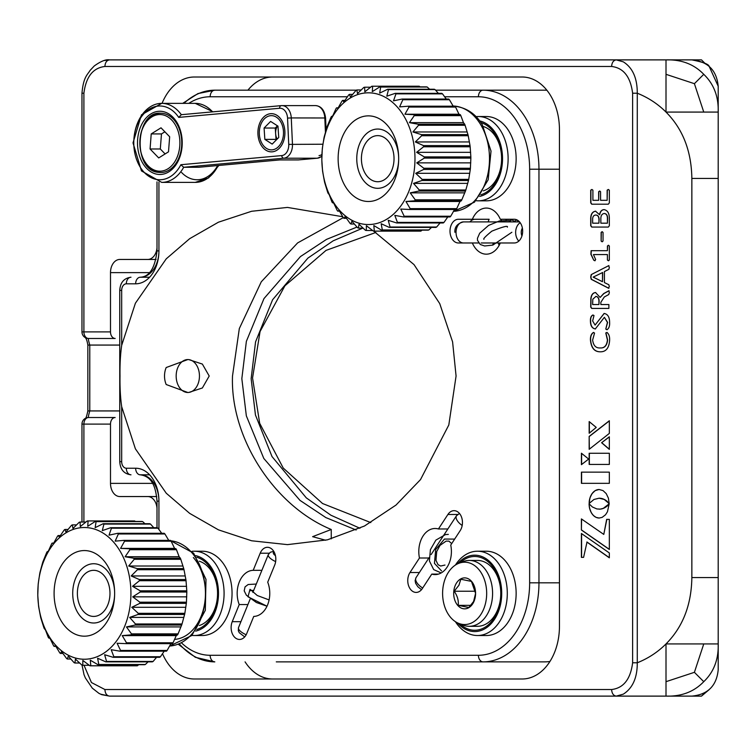 <?xml version="1.0" encoding="UTF-8"?>
<svg xmlns="http://www.w3.org/2000/svg" width="756" height="756" viewBox="0 0 756 756"><rect width="100%" height="100%" fill="white"/><g stroke="black" fill="none" stroke-linecap="round" stroke-linejoin="round"><path stroke-width="1.13" d="M493.649 242.978L492.515 245.114M479.682 196.418A38.197 27.008 -90 0 0 502.277 163.882A38.197 27.008 -90 0 0 479.682 120.932M475.987 116.651A42.156 29.805 90 0 1 478.312 116.528A42.156 29.805 90 0 1 507.843 164.421A42.156 29.805 90 0 1 478.312 200.831A42.156 29.805 90 0 1 475.987 200.699M480.882 122.585A36.883 26.082 90 0 1 501.36 163.702A36.883 26.082 90 0 1 480.882 194.774M483.367 190.824A32.933 23.285 -90 0 0 501.389 163.164A32.933 23.285 -90 0 0 501.606 158.675A32.933 23.285 -90 0 0 483.367 126.526M446.257 99.045L442.525 93.867L395.955 93.867L393.498 100.831L402.154 99.045A72.453 51.228 90 0 1 402.844 99.726L399.603 106.889L408.391 106.209A72.453 51.228 90 0 1 408.996 107.04L404.951 114.222L413.759 114.676A72.453 51.228 90 0 1 414.269 115.63L409.431 122.652L418.125 124.22A72.453 51.228 90 0 1 418.522 125.269L412.927 131.969L421.385 134.615A72.453 51.228 90 0 1 421.659 135.74L415.346 141.939L423.454 145.596A72.453 51.228 90 0 1 423.596 146.777L416.632 152.325L424.277 156.908A72.453 51.228 90 0 1 424.296 158.099L416.745 162.861L423.842 168.257A72.453 51.228 90 0 1 423.729 169.439L415.705 173.304L422.16 179.38A72.453 51.228 90 0 1 421.914 180.514L413.513 183.377L419.268 189.983A72.453 51.228 90 0 1 418.89 191.051L410.234 192.846L415.233 199.82A72.453 51.228 90 0 1 414.751 200.794L405.953 201.474L410.158 208.637A72.453 51.228 90 0 1 409.572 209.497L400.774 209.043L404.176 216.235A72.453 51.228 90 0 1 403.506 216.944L394.812 215.384L397.429 222.406A72.453 51.228 90 0 1 396.683 222.963L388.225 220.317L390.077 227.017A72.453 51.228 90 0 1 389.283 227.395L381.175 223.738L382.309 229.937A72.453 51.228 90 0 1 381.478 230.145L373.833 225.553L374.315 231.109A72.453 51.228 90 0 1 373.473 231.128L366.376 225.723L366.291 230.486A72.453 51.228 90 0 1 365.45 230.325L358.996 224.249L358.429 228.104A72.453 51.228 90 0 1 357.626 227.754L351.871 221.149L350.926 224.012A72.453 51.228 90 0 1 350.17 223.492L345.18 216.518L343.971 218.314A72.453 51.228 90 0 1 343.281 217.624L339.075 210.461L337.734 211.141A72.453 51.228 90 0 1 337.129 210.31L333.717 203.128L332.366 202.684A72.453 51.228 90 0 1 331.856 201.729L329.238 194.698L328 193.139A72.453 51.228 90 0 1 327.603 192.081L324.74 182.744A72.453 51.228 90 0 1 324.466 181.61L322.68 171.754A72.453 51.228 90 0 1 322.529 170.582L321.848 160.452A72.453 51.228 90 0 1 321.839 159.251L322.283 149.093A72.453 51.228 90 0 1 322.406 147.911L323.974 137.979A72.453 51.228 90 0 1 324.22 136.836L326.866 127.377A72.453 51.228 90 0 1 327.235 126.299L330.892 117.539A72.453 51.228 90 0 1 331.383 116.566L332.725 115.885L335.966 108.713A72.453 51.228 90 0 1 336.552 107.862L337.904 108.306L341.948 101.124A72.453 51.228 90 0 1 342.619 100.406L343.867 101.975L348.696 94.944A72.453 51.228 90 0 1 349.442 94.387L350.453 97.033L356.048 90.342A72.453 51.228 90 0 1 356.841 89.955L357.503 93.612L363.816 87.422A72.453 51.228 90 0 1 364.647 87.214L364.846 91.797L371.81 86.25A72.453 51.228 90 0 1 372.651 86.231L372.302 91.627L379.843 86.864A72.453 51.228 90 0 1 380.674 87.034L379.682 93.111L387.696 89.246A72.453 51.228 90 0 1 388.508 89.595L386.807 96.201L395.199 93.338A72.453 51.228 90 0 1 395.955 93.867M453.619 106.889L449.414 99.726A72.453 51.228 -90 0 0 448.724 99.045L402.154 99.045M438.367 93.338L435.078 89.595L388.508 89.595M442.525 93.867A72.453 51.228 -90 0 0 441.769 93.338L395.199 93.338M429.625 89.246L427.244 87.034L380.674 87.034M435.078 89.595A72.453 51.228 -90 0 0 434.275 89.246L387.696 89.246M420.071 86.864L419.23 86.231L372.651 86.231M427.244 87.034A72.453 51.228 -90 0 0 426.412 86.864L379.843 86.864M370.582 87.214L364.647 87.214M361.198 89.955L356.841 89.955M352.636 94.387L349.442 94.387M344.925 100.406L342.619 100.406M338.149 107.862L336.552 107.862M339.463 211.141L337.734 211.141M346.437 218.314L343.971 218.314M354.337 224.012L350.926 224.012M363.069 228.104L358.429 228.104M422.113 230.145L420.884 231.109A72.453 51.228 -90 0 1 420.043 231.128L373.473 231.128M372.689 230.533L366.291 230.486M431.496 227.395L428.879 229.937A72.453 51.228 -90 0 1 428.057 230.145L381.478 230.145M420.884 231.109L374.315 231.109M440.068 222.963L436.656 227.017A72.453 51.228 -90 0 1 435.853 227.395L389.283 227.395M428.879 229.937L382.309 229.937M447.779 216.944L443.999 222.406A72.453 51.228 -90 0 1 443.252 222.963L396.683 222.963M436.656 227.017L390.077 227.017M454.791 209.043L450.746 216.235A72.453 51.228 -90 0 1 450.075 216.944L403.506 216.944M443.999 222.406L397.429 222.406M414.751 200.794L461.321 200.794L459.979 201.474L456.737 208.637A72.453 51.228 -90 0 1 456.151 209.497L409.572 209.497M450.746 216.235L404.176 216.235M459.979 201.474L405.953 201.474M456.737 208.637L410.158 208.637M461.321 200.794A72.453 51.228 -90 0 0 461.803 199.82L465.469 191.051L418.89 191.051M464.26 192.846L410.234 192.846M461.803 199.82L415.233 199.82M465.469 191.051A72.453 51.228 -90 0 0 465.838 189.983L468.484 180.514L421.914 180.514M467.539 183.377L413.513 183.377M465.838 189.983L419.268 189.983M468.484 180.514A72.453 51.228 -90 0 0 468.729 179.38L470.298 169.439L423.729 169.439M469.722 173.304L415.705 173.304M468.729 179.38L422.16 179.38M470.298 169.439A72.453 51.228 -90 0 0 470.412 168.257L470.865 158.099L424.296 158.099M470.771 162.861L416.745 162.861M470.412 168.257L423.842 168.257M470.865 158.099A72.453 51.228 -90 0 0 470.846 156.908L470.166 146.777L423.596 146.777M470.648 152.325L416.632 152.325M470.846 156.908L424.277 156.908M470.166 146.777A72.453 51.228 -90 0 0 470.024 145.596L468.229 135.74L421.659 135.74M469.363 141.939L415.346 141.939M470.024 145.596L423.454 145.596M468.229 135.74A72.453 51.228 -90 0 0 467.955 134.615L465.091 125.269L418.522 125.269M466.953 131.969L412.927 131.969M467.955 134.615L421.385 134.615M465.091 125.269A72.453 51.228 -90 0 0 464.704 124.22L463.456 122.652L460.839 115.63L414.269 115.63M463.456 122.652L409.431 122.652M464.704 124.22L418.125 124.22M449.414 99.726L402.844 99.726M460.839 115.63A72.453 51.228 -90 0 0 460.328 114.676L458.977 114.222L455.566 107.04A72.453 51.228 -90 0 0 454.961 106.209L408.391 106.209M455.566 107.04L408.996 107.04M458.977 114.222L404.951 114.222M460.328 114.676L413.759 114.676M403.326 115.101A65.867 46.57 -90 0 0 337.592 109.299A65.867 46.57 -90 0 0 333.49 202.258A65.867 46.57 -90 0 0 399.225 208.061A65.867 46.57 -90 0 0 403.326 115.101M391.107 130.353A42.808 30.268 90 0 1 398.677 158.675A42.808 30.268 90 0 1 379.115 198.724A42.808 30.268 90 0 1 345.709 187.006A42.808 30.268 90 0 1 348.374 126.583A42.808 30.268 90 0 1 391.107 130.353M362.011 178.284A29.635 20.96 -90 0 0 385.135 186.401A29.635 20.96 -90 0 0 398.677 158.675A29.635 20.96 -90 0 0 393.432 139.066A29.635 20.96 -90 0 0 363.853 136.458A29.635 20.96 -90 0 0 362.011 178.284M365.498 173.927A23.049 16.301 90 0 1 362.861 149.197A23.049 16.301 90 0 1 377.716 135.626A23.049 16.301 90 0 1 389.945 143.423A23.049 16.301 90 0 1 392.581 168.163A23.049 16.301 90 0 1 377.716 181.733A23.049 16.301 90 0 1 365.498 173.927M195.634 631.118A38.197 27.008 -90 0 0 218.475 592.194A38.197 27.008 -90 0 0 195.634 555.622M191.948 551.351A42.156 29.805 90 0 1 194.273 551.218A42.156 29.805 90 0 1 224.069 592.071A42.156 29.805 90 0 1 194.273 635.522A42.156 29.805 90 0 1 191.948 635.399M196.834 557.276A36.883 26.082 90 0 1 217.548 592.231A36.883 26.082 90 0 1 196.834 629.465M199.319 625.514A32.933 23.285 -90 0 0 217.548 592.354A32.933 23.285 -90 0 0 199.319 561.226M153.761 527.707L150.52 524.069L103.941 524.069L102.296 530.636L110.669 527.707A72.453 51.228 90 0 1 111.425 528.217L109.025 535.172L117.662 533.301A72.453 51.228 90 0 1 118.361 533.982L115.167 541.135L123.956 540.379A72.453 51.228 90 0 1 124.57 541.202L120.582 548.393L129.389 548.762A72.453 51.228 90 0 1 129.9 549.707L125.118 556.747L133.821 558.24A72.453 51.228 90 0 1 134.228 559.289L128.681 566.008L137.157 568.588A72.453 51.228 90 0 1 137.441 569.712L131.175 575.949L139.312 579.54A72.453 51.228 90 0 1 139.463 580.712L132.536 586.306L140.219 590.833A72.453 51.228 90 0 1 140.238 592.024L132.735 596.843L139.869 602.192A72.453 51.228 90 0 1 139.756 603.373L131.761 607.295L138.263 613.333A72.453 51.228 90 0 1 138.027 614.477L129.654 617.406L135.456 623.983A72.453 51.228 90 0 1 135.088 625.061L126.45 626.922L131.497 633.878A72.453 51.228 90 0 1 131.015 634.86L122.226 635.616L126.488 642.78A72.453 51.228 90 0 1 125.912 643.639L117.104 643.271L120.563 650.453A72.453 51.228 90 0 1 119.892 651.181L111.189 649.688L113.863 656.737A72.453 51.228 90 0 1 113.117 657.304L104.64 654.724L106.549 661.453A72.453 51.228 90 0 1 105.755 661.85L97.618 658.249L98.8 664.486A72.453 51.228 90 0 1 97.968 664.704L90.285 660.177L90.814 665.771A72.453 51.228 90 0 1 89.973 665.809L82.839 660.46L82.782 665.28A72.453 51.228 90 0 1 81.95 665.129L75.449 659.09L74.901 663.012A72.453 51.228 90 0 1 74.097 662.681L68.295 656.104L67.378 659.034A72.453 51.228 90 0 1 66.613 658.523L61.567 651.568L60.376 653.439A72.453 51.228 90 0 1 59.686 652.759L55.424 645.605L54.082 646.361A72.453 51.228 90 0 1 53.478 645.539L50.009 638.357L48.658 637.979A72.453 51.228 90 0 1 48.138 637.034L45.473 629.994L44.217 628.501A72.453 51.228 90 0 1 43.81 627.452L40.881 618.153A72.453 51.228 90 0 1 40.597 617.038L38.736 607.2A72.453 51.228 90 0 1 38.575 606.028L37.819 595.908A72.453 51.228 90 0 1 37.8 594.717L38.169 584.549A72.453 51.228 90 0 1 38.282 583.367L39.775 573.407A72.453 51.228 90 0 1 40.011 572.264L42.591 562.757A72.453 51.228 90 0 1 42.95 561.68L46.551 552.863A72.453 51.228 90 0 1 47.023 551.88L48.356 551.124L51.55 543.97A72.453 51.228 90 0 1 52.126 543.101L53.487 543.47L57.475 536.288A72.453 51.228 90 0 1 58.146 535.56L59.403 537.053L64.175 530.013A72.453 51.228 90 0 1 64.921 529.436L65.952 532.016L71.499 525.297A72.453 51.228 90 0 1 72.292 524.891L72.973 528.491L79.238 522.254A72.453 51.228 90 0 1 80.07 522.037L80.297 526.563L87.223 520.969A72.453 51.228 90 0 1 88.074 520.931L87.753 526.28L95.256 521.46A72.453 51.228 90 0 1 96.097 521.612L95.143 527.65L103.137 523.728A72.453 51.228 90 0 1 103.941 524.069M161.718 533.301L157.995 528.217A72.453 51.228 -90 0 0 157.239 527.707L110.669 527.707M144.963 523.728L142.667 521.612L96.097 521.612M150.52 524.069A72.453 51.228 -90 0 0 149.707 523.728L103.137 523.728M135.352 521.46L134.644 520.931L88.074 520.931M142.667 521.612A72.453 51.228 -90 0 0 141.835 521.46L95.256 521.46M85.882 522.037L80.07 522.037M76.554 524.891L72.292 524.891M68.04 529.436L64.921 529.436M60.395 535.56L58.146 535.56M53.685 543.101L52.126 543.101M55.859 646.361L54.082 646.361M62.899 653.439L60.376 653.439M70.856 659.034L67.378 659.034M79.645 663.012L74.901 663.012M138.726 664.704L137.384 665.771A72.453 51.228 -90 0 1 136.543 665.809L89.973 665.809M89.255 665.28L82.782 665.28M148.053 661.85L145.369 664.486A72.453 51.228 -90 0 1 144.547 664.704L97.968 664.704M137.384 665.771L90.814 665.771M156.568 657.304L153.118 661.453A72.453 51.228 -90 0 1 152.325 661.85L105.755 661.85M145.369 664.486L98.8 664.486M164.222 651.181L160.433 656.737A72.453 51.228 -90 0 1 159.696 657.304L113.117 657.304M153.118 661.453L106.549 661.453M171.121 643.271L167.133 650.453A72.453 51.228 -90 0 1 166.471 651.181L119.892 651.181M160.433 656.737L113.863 656.737M131.015 634.86L177.584 634.86L176.252 635.616L173.058 642.78A72.453 51.228 -90 0 1 172.481 643.639L125.912 643.639M167.133 650.453L120.563 650.453M176.252 635.616L122.226 635.616M173.058 642.78L126.488 642.78M177.584 634.86A72.453 51.228 -90 0 0 178.066 633.878L181.657 625.061L135.088 625.061M180.467 626.922L126.45 626.922M178.066 633.878L131.497 633.878M181.657 625.061A72.453 51.228 -90 0 0 182.026 623.983L184.596 614.477L138.027 614.477M183.68 617.406L129.654 617.406M182.026 623.983L135.456 623.983M184.596 614.477A72.453 51.228 -90 0 0 184.842 613.333L186.335 603.373L139.756 603.373M185.787 607.295L131.761 607.295M184.842 613.333L138.263 613.333M186.335 603.373A72.453 51.228 -90 0 0 186.439 602.192L186.817 592.024L140.238 592.024M186.76 596.843L132.735 596.843M186.439 602.192L139.869 602.192M186.817 592.024A72.453 51.228 -90 0 0 186.789 590.833L186.033 580.712L139.463 580.712M186.562 586.306L132.536 586.306M186.789 590.833L140.219 590.833M186.033 580.712A72.453 51.228 -90 0 0 185.881 579.54L184.01 569.712L137.441 569.712M185.192 575.949L131.175 575.949M185.881 579.54L139.312 579.54M184.01 569.712A72.453 51.228 -90 0 0 183.727 568.588L180.797 559.289L134.228 559.289M182.706 566.008L128.681 566.008M183.727 568.588L137.157 568.588M180.797 559.289A72.453 51.228 -90 0 0 180.4 558.24L179.144 556.747L176.469 549.707L129.9 549.707M179.144 556.747L125.118 556.747M180.4 558.24L133.821 558.24M176.469 549.707A72.453 51.228 -90 0 0 175.959 548.762L174.598 548.393L171.139 541.202L124.57 541.202M174.598 548.393L120.582 548.393M175.959 548.762L129.389 548.762M157.995 528.217L111.425 528.217M169.193 541.135L164.931 533.982A72.453 51.228 -90 0 0 164.232 533.301L117.662 533.301M164.931 533.982L118.361 533.982M171.139 541.202A72.453 51.228 -90 0 0 170.525 540.379L123.956 540.379M113.646 542.165A65.867 46.57 -90 0 0 48.148 551.956A65.867 46.57 -90 0 0 55.075 644.584A65.867 46.57 -90 0 0 120.573 634.785A65.867 46.57 -90 0 0 113.646 542.165M103.402 560.083A42.808 30.268 90 0 1 107.9 620.289A42.808 30.268 90 0 1 65.328 626.658A42.808 30.268 90 0 1 60.83 566.452A42.808 30.268 90 0 1 103.402 560.083M80.495 616.414A29.635 20.96 -90 0 0 102.703 620.118A29.635 20.96 -90 0 0 114.638 593.375A29.635 20.96 -90 0 0 106.861 570.326A29.635 20.96 -90 0 0 77.386 574.73A29.635 20.96 -90 0 0 80.495 616.414M83.425 611.292A23.049 16.301 90 0 1 78.312 585.683A23.049 16.301 90 0 1 93.678 570.317A23.049 16.301 90 0 1 103.931 575.448A23.049 16.301 90 0 1 109.044 601.058A23.049 16.301 90 0 1 93.678 616.423A23.049 16.301 90 0 1 83.425 611.292M458.193 605.339L468.843 607.484L473.596 601.502L475.581 593.375L471.46 581.402L460.82 579.257L458.939 585.238L454.176 591.23C457.427 595.898 458.769 600.604 458.193 605.339L470.846 605.339M475.458 591.23L454.176 591.23M473.247 602.919A15.479 10.943 90 0 1 457.881 605.547A15.479 10.943 90 0 1 456.029 583.821A15.479 10.943 90 0 1 468.21 578.737A15.479 10.943 90 0 1 475.581 593.375A15.479 10.943 90 0 1 473.247 602.919M481.978 612.606A31.166 22.037 -90 0 0 482.971 576.072A31.166 22.037 -90 0 0 458.731 563.343A31.166 22.037 -90 0 0 447.297 574.144A31.166 22.037 -90 0 0 458.731 623.398A31.166 22.037 -90 0 0 481.978 612.606M458.731 563.343L463.059 561.642A32.933 23.285 90 0 1 469.296 560.442A32.933 23.285 90 0 1 490.238 578.964A32.933 23.285 90 0 1 487.62 613.692A32.933 23.285 90 0 1 469.296 626.299A32.933 23.285 90 0 1 463.059 625.099L458.731 623.398M457.541 622.878A38.197 27.008 -90 0 0 457.56 622.897A38.197 27.008 -90 0 0 495.577 617.605A38.197 27.008 -90 0 0 491.835 563.844A38.197 27.008 -90 0 0 457.541 563.863M455.395 565.082A42.156 29.805 90 0 1 477.49 551.218A42.156 29.805 90 0 1 496.399 560.791A42.156 29.805 90 0 1 505.556 607.569A42.156 29.805 90 0 1 477.49 635.522A42.156 29.805 90 0 1 458.58 625.959A42.156 29.805 90 0 1 455.395 621.659M460.092 562.804A36.883 26.082 90 0 1 491.239 564.864A36.883 26.082 90 0 1 495.605 615.422A36.883 26.082 90 0 1 460.092 623.936M469.296 626.299L477.49 626.299A32.933 23.285 -90 0 0 500.774 593.375A32.933 23.285 -90 0 0 492.26 567.917A32.933 23.285 -90 0 0 477.49 560.442L469.296 560.442M606.907 332.442C608.93 333.944 609.827 336.628 609.61 340.483C609.024 348.138 605.906 351.918 600.273 351.814C594.433 351.852 591.154 347.921 590.436 340.011C590.313 336.24 591.315 333.717 593.46 332.442L594.547 333.084L592.628 340.02C593.375 345.577 595.879 348.214 600.141 347.94C604.394 348.232 606.813 345.577 607.418 339.973L605.773 332.971L606.907 332.442M604.11 313.456C607.758 314.09 609.591 317.085 609.61 322.453C609.818 326.072 608.93 328.491 606.936 329.729L605.773 329.087L607.418 322.406L604.384 317.331L595.312 328.954C592.08 328.416 590.455 325.77 590.436 321.026C590.285 317.86 591.097 315.857 592.884 315.006L593.999 315.535L592.628 320.941L595.085 325.08L604.11 313.456M608.873 290.748L609.336 292.629L608.741 294.547L604.299 296.976L600.85 302.296L600.85 304.545L608.873 304.545L608.882 308.42L591.712 308.42L590.71 307.125L590.823 298.743C591.258 294.859 592.827 292.789 595.539 292.534L600.141 297.429L603.685 293.564L608.873 290.748M149.565 272.623L110.499 272.623L110.499 331.893A6.587 4.659 90 0 0 115.158 338.48L88.556 338.48A6.587 6.587 0 0 1 81.969 331.893L81.969 93.215L83.897 93.215L83.897 331.893L110.499 331.893M110.499 272.623A13.173 9.318 90 0 1 119.817 259.45L147.751 259.45A13.173 9.318 -90 0 0 157.002 247.845M162.058 103.355A52.693 37.261 90 0 1 194.33 77.008L522.198 77.008A52.693 37.261 90 0 1 559.449 129.701L559.449 626.299A52.693 37.261 90 0 1 522.198 678.992L194.33 678.992A52.693 37.261 90 0 1 162.512 653.713M157.002 508.155A13.173 9.318 -90 0 0 147.751 496.55L156.738 496.55M81.969 522.037L81.969 424.107A6.587 6.587 0 0 1 88.556 417.52L115.158 417.52A6.587 4.659 90 0 0 110.499 424.107L110.499 483.377A13.173 9.318 90 0 0 119.817 496.55L147.751 496.55M84.011 665.28L91.448 682.545L104.914 689.529C105.188 693.526 106.747 695.718 109.563 696.115L100.557 694.15M611.613 689.529C623.539 688.102 630.542 679.181 632.621 662.785L637.28 662.785C637.336 677.726 632.687 688.177 623.313 694.15L616.272 696.115L109.563 696.115L691.853 696.115C710.394 691.627 710.394 691.627 691.853 696.115L616.272 696.115C613.466 695.7 611.906 693.498 611.613 689.529L104.914 689.529M632.621 662.785L632.621 93.215C630.513 76.791 623.511 67.879 611.604 66.471L104.904 66.471C92.988 67.898 85.986 76.819 83.897 93.215M609.336 483.339L609.336 472.141L581.421 472.141L581.421 483.339L609.336 483.339L581.61 483.339L581.61 472.141L609.336 472.141M581.421 453.213L581.421 464.666L588.669 459.062L581.421 453.213M596.862 508.949L592.392 506.983L589.047 503.761L589.491 508.023L591.343 512.851L593.488 515.601L596.125 517.397L599.111 518.04L602.107 517.397L605.528 514.779L607.465 511.755L609.185 503.789L603.354 508.334L600.273 509.119L596.862 508.949M609.336 436.779L601.596 442.732L609.336 449.385L609.336 436.779M589.17 436.42L589.17 449.319L609.336 433.405L609.336 420.752L589.17 436.42L589.359 449.168M589.17 433.264L596.238 427.414L589.17 421.574L589.17 433.264M609.336 464.42L609.336 453.25L589.17 453.25L589.17 464.42L609.336 464.42L589.359 464.42L589.359 453.25L609.336 453.25M586.836 542.033L609.336 557.805L609.336 552.948L581.402 533.49L581.402 557.37L583.585 557.37L587.025 542.033L609.336 557.673M609.336 549.47L609.336 519.381L606.662 519.381L603.779 534.416L581.402 518.918L581.402 530.013L609.336 549.47M589.226 503.383L593.98 499.461L599.111 498.204L604.242 499.461L609.185 503.628L608.391 498.119L606.227 493.621L603.033 490.597L599.111 489.491L595.208 490.597L592.024 493.621L589.86 498.119L589.226 503.383M608.249 189.482L609.336 190.191L609.336 202.891L608.334 204.196L591.721 204.196L590.71 202.873L590.71 190.181L591.825 189.482L592.902 190.162L592.902 200.321L598.657 200.321L598.657 191.703L599.65 191.032L600.576 191.703L600.576 200.321L607.144 200.321L607.144 190.172L608.249 189.482M604.082 209.62C607.692 210.366 609.449 213.438 609.336 218.843L609.336 225.751L608.334 227.055L591.721 227.055L590.71 225.742L590.71 219.684C590.512 214.6 592.109 211.765 595.501 211.17L599.536 214.713C600.151 211.444 601.672 209.743 604.082 209.62M602.069 231.705L603.042 232.432L603.042 241.032L602.069 241.778L601.124 241.032L601.124 232.432L602.069 231.705M608.391 245.265L609.336 246.012L609.336 260.017L608.391 260.763L607.418 260.036L607.418 254.564L593.451 254.564L595.643 259.544L594.859 260.763L593.743 260.187L590.89 254.243L591.116 250.69L607.418 250.69L607.418 245.983L608.391 245.265M591.22 274.608L608.571 265.734L609.336 267.265L608.901 269.316L604.413 271.574L604.413 282.574L608.835 284.738L609.336 286.675L608.372 288.14L591.211 279.285L590.71 277.008L591.22 274.608L608.901 265.554M608.901 288.32L591.39 279.285L590.899 277.008L591.409 274.608M115.158 338.48L88.594 338.48C88.027 338.121 88.414 340.313 89.775 345.067L89.775 410.933C88.433 415.62 88.036 417.813 88.594 417.52L115.158 417.52M85.012 418.663C85.74 419.06 86.685 416.49 87.847 410.933L87.847 345.067L119.75 345.067M156.067 259.45L147.751 259.45M104.404 60.499L109.554 59.885L616.263 59.885L623.313 61.85C632.64 67.709 637.299 78.161 637.28 93.215L637.28 662.785C648.27 658.372 657.843 652.078 666.008 643.923L666.008 696.115C681.477 696.578 694.065 691.759 703.76 681.676C713.844 671.98 718.663 659.402 718.2 643.923L718.2 669.769C716.641 685.777 707.852 694.556 691.853 696.115L701.502 696.115L709.147 689.652M666.008 681.676L694.405 672.32L703.76 643.923L666.008 643.923C682.819 627.026 691.438 604.913 691.853 577.565L691.853 178.435C691.438 151.096 682.829 128.974 666.008 112.077L666.008 59.885L691.853 59.885L616.263 59.885C613.456 60.3 611.906 62.502 611.604 66.471M632.621 93.215L637.28 93.215C648.279 97.637 657.852 103.922 666.008 112.077L718.2 112.077L718.2 643.923L703.76 643.923M651.681 59.885L109.563 59.885C106.738 60.282 105.188 62.474 104.904 66.471M522.198 77.008L272.566 77.008A52.693 37.261 -90 0 0 247.921 90.181M245.076 661.869A52.693 37.261 -90 0 0 272.566 678.992M375.893 232.461L326.044 250.387L284.917 285.796L260.064 331.525L252.551 378L259.677 423.284L283.245 468.077L322.529 503.505L370.809 522.594M666.008 74.324L694.405 83.68L703.76 74.324C713.844 84.02 718.663 96.598 718.2 112.077L718.2 86.231C716.641 70.223 707.852 61.444 691.853 59.885C702.948 62.049 708.703 64.203 709.147 66.348C708.759 64.232 702.995 62.077 691.853 59.885M701.502 59.885L705.027 63.409L701.502 59.885L666.008 59.885C681.477 59.422 694.065 64.241 703.76 74.324M706.558 64.364L709.147 66.348L707.777 65.233L709.147 66.348L718.2 86.231M705.943 692.033L706.52 691.655M707.937 690.634L706.567 691.627M718.2 620.374L718.2 577.565L691.853 577.565M224.23 59.885L227.66 59.885M521.933 59.885L525.363 59.885M691.853 178.435L718.2 178.435L718.2 135.626M278.236 696.115L274.806 696.115M575.94 696.115L572.509 696.115M703.76 681.676L694.405 672.32M703.76 112.077L694.405 83.68M398.251 696.115L344.245 696.115M514.685 696.115L460.678 696.115M631.118 696.115L577.111 696.115M227.66 696.115L224.23 696.115M525.363 696.115L521.933 696.115M577.111 59.885L631.118 59.885M460.678 59.885L514.685 59.885M572.509 59.885L575.94 59.885M274.806 59.885L278.236 59.885M581.61 453.364L581.61 464.515M589.236 504.016L589.094 505.244M589.283 505.244L589.245 506.662M589.434 506.662L589.491 508.023M589.68 508.023L589.831 509.336M590.02 509.336L590.256 510.583M590.445 510.583L590.767 511.755M590.946 511.755L591.343 512.851M591.532 512.851L591.995 513.863M592.184 513.863L592.713 514.779M592.893 514.779L593.488 515.601M593.668 515.601L594.32 516.32M594.5 516.32L595.199 516.915M595.378 516.915L596.125 517.397M596.304 517.397L597.089 517.747M597.268 517.747L598.081 517.964M598.27 517.964L599.206 518.03M608.977 504.252L608.495 504.602M608.684 504.602L608.117 505.017M608.297 505.017L607.654 505.471M607.843 505.471L607.125 505.962M607.304 505.962L606.51 506.463M606.699 506.463L605.83 506.974M606.01 506.974L605.074 507.465M605.254 507.465L604.242 507.919M604.431 507.919L603.354 508.334M603.534 508.334L602.39 508.675M602.579 508.675L601.36 508.939M601.549 508.939L600.273 509.119M600.453 509.119L599.111 509.175M609.336 436.921L601.596 442.732M601.785 442.732L609.336 449.225M609.336 420.903L589.359 436.42M589.359 421.725L589.359 433.112M581.591 533.623L581.591 557.37L583.585 557.37M581.591 519.051L581.402 530.013M581.591 530.013L609.336 549.347M609.336 519.381L606.851 519.381L603.779 534.416M600.273 498.27L599.111 498.204M600.453 498.27L601.36 498.44M601.549 498.44L602.39 498.705M602.579 498.705L603.354 499.055M603.534 499.055L604.242 499.461M604.431 499.461L605.074 499.924M605.254 499.924L605.83 500.406M606.01 500.406L606.51 500.916M606.699 500.916L607.125 501.417M607.304 501.417L607.654 501.908M599.206 489.491L598.09 489.557M598.279 489.557L597.098 489.775M597.278 489.775L596.134 490.124M596.323 490.124L595.208 490.597M595.397 490.597L594.339 491.192M594.518 491.192L593.507 491.901M593.696 491.901L592.732 492.714M592.921 492.714L592.024 493.621M592.213 493.621L591.372 494.622M591.561 494.622L590.795 495.709M590.984 495.709L590.285 496.881M590.474 496.881L589.86 498.119M590.049 498.119L589.519 499.414M589.708 499.414L589.264 500.774M589.453 500.774L589.104 502.173M589.293 502.173L589.236 503.364M608.334 204.196L591.901 204.196L590.899 202.873L590.899 190.181L592.014 189.482M598.657 200.321L598.837 191.703L599.839 191.032M607.144 200.321L607.333 190.172L608.438 189.482M608.334 227.055L591.901 227.055L590.899 225.742L590.899 219.684C590.691 214.6 592.288 211.765 595.69 211.17M599.536 214.713L599.716 214.713C600.34 211.444 601.861 209.743 604.271 209.62M598.932 223.181L599.111 219.429C599.017 216.575 597.939 215.12 595.879 215.044L595.7 215.044C593.592 215.176 592.572 216.745 592.628 219.769L592.628 223.181L598.932 223.181L598.932 219.429C598.828 216.575 597.75 215.12 595.7 215.044M607.418 223.181L607.607 218.361C607.569 215.365 606.52 213.75 604.45 213.494L604.261 213.494C601.889 213.816 600.746 215.715 600.85 219.202L600.85 223.181L607.418 223.181L607.418 218.361C607.389 215.365 606.331 213.75 604.261 213.494M601.124 241.032L601.303 232.432L602.258 231.705M602.258 241.778L601.303 241.032M607.418 260.036L607.418 254.564M608.58 260.763L607.607 260.036M593.743 260.187L591.079 254.243L591.296 250.69M595.048 260.763L593.933 260.187M607.418 250.69L607.607 245.983L608.58 245.265M602.494 281.695L602.674 272.5L593.177 277.112L602.494 281.695L602.494 272.5M600.141 297.429L603.874 293.564L609.062 290.748M608.882 308.42L591.901 308.42L590.899 307.125L591.012 298.743C591.438 294.859 593.016 292.789 595.728 292.534M601.029 304.545L608.873 304.545M598.932 304.545L599.111 301.379C599.111 298.318 598.053 296.664 595.955 296.409L592.817 299.196L592.628 304.545L598.932 304.545L598.932 301.379C598.922 298.318 597.873 296.664 595.766 296.409M605.773 329.087L607.607 322.406L604.384 317.331M607.125 329.729L605.962 329.087M590.436 321.026L590.625 321.026C590.474 317.86 591.287 315.857 593.063 315.006M595.501 328.954C592.269 328.416 590.644 325.77 590.625 321.026M595.085 325.08L604.195 313.456M590.436 340.011L590.625 340.011C590.502 336.24 591.504 333.717 593.649 332.442M600.453 351.814C594.613 351.852 591.334 347.921 590.625 340.011M600.141 347.94L600.33 347.94C604.573 348.232 607.002 345.577 607.607 339.973L605.962 332.971L607.087 332.442M187.809 392.487L166.188 384.52A16.462 11.642 -90 0 1 164.524 376.025A16.462 11.642 -90 0 1 166.188 367.529L187.809 359.563A16.462 11.642 -90 0 1 199.452 376.025A16.462 11.642 -90 0 1 187.809 392.487A16.462 11.642 -90 0 1 176.167 376.025A16.462 11.642 -90 0 1 187.809 359.563M342.742 216.736L287.469 207.418L251.606 211.274L218.437 222.198L189.68 238.669L166.263 258.817L135.39 303.232L121.678 345.36C120.374 354.592 119.826 364.817 120.006 376.025C119.826 387.233 120.374 397.448 121.678 406.69L121.678 461.642A6.587 4.659 -90 0 0 126.328 468.229L135.645 468.229A6.587 4.659 90 0 0 140.304 474.815L149.622 474.815M549.914 661.5A79.04 55.887 90 0 1 544.547 661.869L276.29 661.869M149.622 277.235L140.304 277.235A26.347 18.626 -90 0 0 158.93 250.888L157.002 250.888C155.027 268.002 149.461 276.781 140.304 277.235A6.587 4.659 -90 0 0 135.645 283.812L126.328 283.812A6.587 4.659 -90 0 1 130.986 277.235C123.975 278.142 120.232 282.536 119.75 290.399L119.75 461.642C120.232 469.514 123.975 473.899 130.986 474.815A6.587 4.659 90 0 1 126.328 468.229M183.925 103.355A79.04 55.887 90 0 1 214.817 90.181L356.378 90.181M435.598 90.181L544.547 90.181A79.04 55.887 90 0 1 546.89 90.248M331.251 538.848L331.251 529.483L312.615 536.665L325.656 540.247M312.615 661.869L340.559 661.869M188.877 359.629L202.362 364.071L209.214 376.025L202.362 387.979L188.877 392.421M121.678 406.69L135.39 448.818L166.263 493.233L189.68 513.381L218.437 529.852L251.606 540.776L287.469 544.632L327.424 539.831L364.477 526.015L395.993 505.074L420.516 479.597L448.809 424.995L456.076 376.025L452.589 341.873L439.727 303.591L414.014 264.6L373.681 231.128M331.251 529.483C274.154 506.038 230.174 437.705 232.498 376.025L239.321 328.558L261.283 281.799L297.618 242.912L343.29 217.633M460.224 530.57A11.86 8.382 -90 0 0 461.755 517.775A11.86 8.382 -90 0 0 454.072 510.669A11.86 8.382 -90 0 0 447.911 514.477L438.433 528.973A23.049 16.301 -90 0 0 435.106 528.491A23.049 16.301 -90 0 0 419.457 558.013L409.979 572.519A11.86 8.382 -90 0 0 408.457 585.314A11.86 8.382 -90 0 0 416.14 592.42A11.86 8.382 -90 0 0 422.292 588.612L431.77 574.106A23.049 16.301 -90 0 0 435.106 574.598A23.049 16.301 -90 0 0 450.746 545.067L460.224 530.57M447.845 528.973L438.433 528.973M438.433 574.106L431.77 574.106M419.457 558.013L428.869 558.013M232.243 621.668A11.86 8.382 -90 0 0 239.501 639.453A11.86 8.382 -90 0 0 246.758 633.519L253.742 616.423A23.049 16.301 -90 0 0 267.719 582.177L274.702 565.072A11.86 8.382 -90 0 0 267.444 547.297A11.86 8.382 -90 0 0 260.187 553.222L253.203 570.326A23.049 16.301 -90 0 0 239.227 604.564L232.243 621.668L240.928 621.668M239.227 604.564L247.911 604.564M261.888 570.326L253.203 570.326M514.278 242.978A11.86 8.382 -90 0 0 522.661 231.128A11.86 8.382 -90 0 0 514.278 219.268L500.311 219.268A23.049 16.301 -90 0 0 486.335 208.07A23.049 16.301 -90 0 0 472.358 219.268L458.391 219.268A11.86 8.382 -90 0 0 450.009 231.128A11.86 8.382 -90 0 0 458.391 242.978L472.358 242.978A23.049 16.301 -90 0 0 486.335 254.177A23.049 16.301 -90 0 0 500.311 242.978L514.278 242.978M517.425 220.138A23.049 16.301 90 0 1 518.04 221.905M475.155 219.268A11.86 8.382 -90 0 0 469.882 221.905M478.614 242.978L472.358 242.978L478.614 242.978M472.358 219.268L489.123 219.268A23.049 16.301 90 0 0 488.159 221.905M478.312 200.831L486.335 200.831A42.156 29.805 -90 0 0 516.14 158.675A42.156 29.805 -90 0 0 486.335 116.528L478.312 116.528M477.49 635.522L486.335 635.522A42.156 29.805 -90 0 0 516.14 593.375A42.156 29.805 -90 0 0 486.335 551.218L477.49 551.218M194.273 635.522L202.249 635.522A42.156 29.805 -90 0 0 232.054 593.375A42.156 29.805 -90 0 0 202.249 551.218L194.273 551.218M357.002 227.055L326.498 239.397L300.444 256.577L263.976 298.582L246.371 341.343L241.835 378.661L246.343 415.847L263.797 458.448L299.981 500.368L325.845 517.577L356.152 530.013M362.852 228.104L333.15 240.833L307.872 258.127L272.585 299.763L255.556 341.892L251.143 378.661L255.443 414.968L272.009 456.548L306.293 497.864L330.911 515.223L359.941 528.264M466.773 661.869L324.267 661.869M198.837 167.256L279.777 159.922M133.84 145.398A39.52 27.944 90 0 1 161.727 103.355A39.52 27.944 90 0 1 181.317 114.695L281.26 105.632A2.637 1.862 84.8 0 0 279.635 108.259L178.728 117.397A36.883 26.082 -90 0 0 140.786 117.719A36.883 26.082 -90 0 0 143.215 171.262A36.883 26.082 -90 0 0 180.873 164.723L281.771 155.585A2.637 1.862 84.8 0 0 283.755 158.212L183.699 167.274L180.873 164.723M281.137 105.651L181.317 114.695L178.728 117.397M137.554 144.887A31.61 22.359 90 0 1 158.439 111.321A31.61 22.359 90 0 1 182.177 140.852A31.61 22.359 90 0 1 161.293 174.419A31.61 22.359 90 0 1 137.554 144.887M257.928 133.982A19.098 13.504 90 0 1 270.544 113.702A19.098 13.504 90 0 1 284.889 131.544A19.098 13.504 90 0 1 272.273 151.824A19.098 13.504 90 0 1 257.928 133.982M212.578 111.86A39.52 27.944 -90 0 0 195.256 103.355L161.727 103.355L141.457 114.827L133.009 142.875L141.457 170.913L161.727 182.385A39.52 27.944 90 0 0 183.699 167.274L198.611 167.274M164.874 131.799L161.472 133.925L160.31 148.979L165.101 153.94M161.019 127.811L151.219 133.925L150.066 148.979L158.703 157.928L168.503 151.824L169.665 136.76L161.019 127.811M161.472 133.925L151.219 133.925M160.31 148.979L150.066 148.979M277.575 125.893A9.866 6.974 -90 0 0 276.233 128.671A9.866 6.974 -90 0 0 275.638 133.708A9.866 6.974 -90 0 0 277.197 139.038M277.461 125.817L275.25 128.038L276.025 139.378L264.846 139.378L272.179 144.103L278.737 137.488L277.962 126.148L270.629 121.423L264.08 128.038L264.846 139.378M275.25 128.038L264.08 128.038M276.025 139.378L276.535 139.709M282.423 139.86A17.114 12.096 -90 0 0 276.422 117.189A17.114 12.096 -90 0 0 260.395 125.676A17.114 12.096 -90 0 0 259.308 132.763A17.114 12.096 -90 0 0 268.843 149.49A17.114 12.096 -90 0 0 282.423 139.86M274.05 696.115L228.416 696.115M571.744 696.115L526.119 696.115M228.416 59.885L274.05 59.885M526.119 59.885L571.744 59.885M454.668 539.075L444.452 539.066L435.692 549.499L434.445 563.381L441.57 570.941M511.869 232.262L493.044 244.972M256.293 584.038L248.157 584.52L245.057 586.864L244.188 590.833L246.38 595.199L256.378 602.504L267.01 606.208L247.987 596.786L250.019 589.321M452.239 105.991C465.214 106.842 475.231 113.069 482.271 124.683L491.022 151.106L488.178 179.786L474.475 202.164L453.534 211.34A52.693 37.261 -90 0 0 486.458 179.512A52.693 37.261 -90 0 0 480.173 123.814A52.693 37.261 -90 0 0 453.118 106.001M169.627 646.021A52.693 37.261 -90 0 0 203.553 609.988A52.693 37.261 -90 0 0 191.618 552.4A52.693 37.261 -90 0 0 170.856 540.814M193.347 557.522A46.107 32.602 90 0 1 203.865 607.578A46.107 32.602 90 0 1 174.589 639.406M110.499 424.107L83.897 424.107L83.897 522.037M81.969 331.893L83.897 331.893A6.587 4.659 90 0 0 88.556 338.48M87.847 410.933L119.75 410.933M81.969 424.107A6.587 6.587 0 0 1 88.556 417.52A6.587 4.659 -90 0 0 83.897 424.107L81.969 424.107M110.499 483.377L152.495 483.377M135.645 468.229A32.933 23.285 90 0 1 158.93 501.162A26.347 18.626 -90 0 0 140.304 474.815C152.239 476.431 155.849 487.318 157.002 501.162L158.93 501.162L158.93 529.483M179.352 643.914A79.04 55.887 90 0 0 214.817 661.869A6.587 4.659 -90 0 1 210.159 655.282L478.416 655.282A72.453 51.228 -90 0 0 529.644 582.829L529.644 169.212A72.453 51.228 -90 0 0 478.416 96.768L444.632 96.768M181.563 642.94A72.453 51.228 -90 0 0 210.159 655.282M121.678 461.642L119.75 461.642M478.416 96.768A6.587 4.659 90 0 1 483.075 90.181A79.04 55.887 90 0 1 538.962 169.212L538.962 582.829A79.04 55.887 90 0 1 483.075 661.869A6.587 4.659 -90 0 1 478.416 655.282M126.328 283.812A6.587 4.659 -90 0 0 121.678 290.399L119.75 290.399M121.678 290.399L121.678 345.36M559.449 582.829L529.644 582.829M559.449 169.212L529.644 169.212M158.93 182.205L158.93 250.888A32.933 23.285 90 0 1 135.645 283.812M182.735 103.355L197.968 93.574L214.817 90.181A6.587 4.659 90 0 0 210.159 96.768A72.453 51.228 -90 0 0 188.82 103.355M347.42 96.768L210.159 96.768M457.635 514.477L447.911 514.477M419.391 572.519L409.979 572.519M269.164 553.222L260.187 553.222M217.69 165.555A36.883 26.082 90 0 1 181.601 172.51M218.853 165.451L208.561 177.934L195.256 182.385A39.52 27.944 -90 0 0 218.163 165.507M281.771 155.585A10.537 7.456 -90 0 0 288.735 144.396L287.545 118.106L291.268 117.936L292.459 144.226A13.173 9.318 90 0 1 283.755 158.212L317.293 158.212A2.637 1.862 84.8 0 0 317.407 158.212L321.858 156.416M315.507 105.604L281.26 105.632A2.637 1.862 84.8 0 1 281.374 105.632A13.173 9.318 90 0 1 281.969 105.604A13.173 9.318 90 0 1 291.268 117.936L325.571 117.983C324.56 110.178 321.205 106.048 315.507 105.604A13.173 9.318 -90 0 1 324.796 117.936L325.467 132.716M287.545 118.106A10.537 7.456 -90 0 0 279.635 108.259M288.735 144.396L322.944 144.226M298.932 159.875A2.637 1.862 -95.2 0 1 298.818 159.894A2.637 1.862 -95.2 0 1 298.696 159.894L317.293 158.212A13.173 9.318 -90 0 0 321.867 156.019M317.407 158.212L298.1 159.922A13.173 9.318 -90 0 0 298.696 159.894L280.07 159.894M321.924 154.46A10.537 7.456 90 0 1 319.032 155.585M244.708 636.883L239.274 632.734L238.32 630.721L238.509 627.603A10.537 3.723 22.2 0 0 246.182 634.756M274.154 552.041A6.587 2.325 22.2 0 0 275.458 555.641M275.647 561.595A10.537 3.723 -157.8 0 1 268.314 554.592L270.365 552.23L273.748 551.341M454.885 232.281C454.554 226.894 457.418 223.436 463.494 221.905A10.537 7.456 90 0 0 456.038 232.262A10.537 7.456 90 0 0 463.494 242.978M522.387 228.114A6.587 4.659 90 0 0 521.243 232.328A6.587 4.659 90 0 0 521.942 235.919M518.833 241.079A10.537 7.456 -90 0 1 515.649 232.262A10.537 7.456 -90 0 1 520.204 222.736M421.489 589.689L417.822 586.713L415.62 583.301L415.129 580.589L416.036 577.641A10.537 5.056 33.2 0 0 422.68 588.017M462.19 525.486A10.537 5.056 -146.8 0 1 456.501 515.734L459.478 513.456M157.692 171.026A28.322 20.025 -90 0 0 179.777 145.936A28.322 20.025 -90 0 0 162.03 114.714A28.322 20.025 -90 0 0 139.954 139.803A28.322 20.025 -90 0 0 157.692 171.026M163.06 113.409A29.635 20.96 90 0 1 181.724 144.481A29.635 20.96 90 0 1 160.792 172.51A29.635 20.96 90 0 1 158.524 172.33A29.635 20.96 90 0 1 139.869 141.268A29.635 20.96 90 0 1 160.792 113.23A29.635 20.96 90 0 1 163.06 113.409M448.336 534.397L445.52 534.558L435.881 540.105L430.419 549.65L429.399 560.961L433.698 569.618L440.474 572.623M451.71 543.602L448.884 541.135L446.097 541.126L439.992 545.407L436.713 551.559L435.976 560.347L438.045 564.704L440.701 566.027L444.982 565.053M511.339 221.905L508.571 220.544L499.584 220.884L488.565 225.43L479.71 233.188L477.442 238.31L477.471 240.304L480.258 244.5L484.634 245.974L492.789 245.095M512.861 221.905L517.066 219.949M509.27 220.771L511.803 219.93L515.649 221.905M510.3 221.224L511.472 219.268M506.01 220.157L506.577 219.268M500.859 220.61L501.691 219.268M499.007 245.624L498.487 242.978M507.37 227.14C508.183 225.354 502.995 226.696 491.816 231.166C485.541 236.326 482.923 239.038 483.963 239.283M269.098 599.914L257.238 595.501L250.671 589.756L250.283 590.776M250.888 590.549L253.704 590.379M170.847 540.795L193.649 553.194L205.991 579.361L205.32 610.338L191.844 635.503L169.627 646.03M87.847 345.067C87.167 340.833 86.212 338.253 85.012 337.337M109.544 59.885C105.972 59.176 100.879 61.198 94.254 65.97L90.125 70.365C87.441 74.91 83.425 76.81 81.969 93.215M82.045 665.148L84.011 674.626L85.381 677.952L92.298 688.149L98.97 693.375L101.72 694.66L109.488 696.115M157.002 527.707L157.002 501.162M214.817 661.869L195.341 657.295L178.35 644.292M157.002 250.888L157.002 181.856M198.724 167.274L279.918 159.913M326.12 130.136L325.571 117.983M279.833 159.922L298.1 159.922M161.727 182.385L195.256 182.385M195.256 103.355L213.06 111.812M238.509 627.603L250.264 598.799M252.863 592.43L268.314 554.592M463.494 221.905L519.542 221.905M481.194 242.978L500.311 242.978M416.036 577.641L429.162 557.569M431.118 554.564L456.501 515.734M160.792 113.23C135.031 110.499 132.423 170.884 158.429 172.33L160.792 172.51M701.502 696.115L705.027 692.59"/></g></svg>
